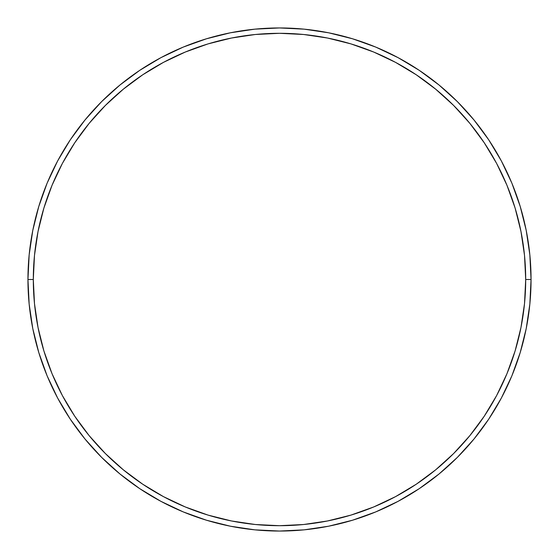 <?xml version="1.0" encoding="UTF-8"?>
<svg xmlns="http://www.w3.org/2000/svg" width="559" height="559" viewBox="0 0 559 559"><rect width="100%" height="100%" fill="white"/><g stroke="black" fill="none" stroke-linecap="round" stroke-linejoin="round"><path stroke-width="0.84" d="M27.95 279.5L33.302 279.5A246.198 246.198 0 0 1 279.5 33.302A246.198 246.198 0 0 1 525.698 279.5L531.05 279.5A251.55 251.55 0 0 0 279.5 27.95A251.55 251.55 0 0 0 27.95 279.5A251.55 251.55 0 0 1 279.5 27.95A251.55 251.55 0 0 1 531.05 279.5A251.55 251.55 0 0 1 279.5 531.05A251.55 251.55 0 0 1 27.95 279.5L29.159 254.841L32.785 230.427L38.781 206.481L47.096 183.233L57.654 160.922L70.343 139.743L85.052 119.919L101.626 101.626L119.919 85.052L139.743 70.343L160.922 57.654L183.233 47.096L206.481 38.781L230.427 32.785L254.841 29.159L279.5 27.95L304.159 29.159L328.573 32.785L352.519 38.781L375.767 47.096L398.078 57.654L419.257 70.343L439.081 85.052L457.374 101.626L473.948 119.919L488.657 139.743L501.346 160.922L511.904 183.233L520.219 206.481L526.215 230.427L529.841 254.841L531.05 279.5L529.841 304.159L526.215 328.573L520.219 352.519L511.904 375.767L501.346 398.078L488.657 419.257L473.948 439.081L457.374 457.374L439.081 473.948L419.257 488.657L398.078 501.346L375.767 511.904L352.519 520.219L328.573 526.215L304.159 529.841L279.5 531.05L254.841 529.841L230.427 526.215L206.481 520.219L183.233 511.904L160.922 501.346L139.743 488.657L119.919 473.948L101.626 457.374L85.052 439.081L70.343 419.257L57.654 398.078L47.096 375.767L38.781 352.519L32.785 328.573L29.159 304.159L27.95 279.5A251.55 251.55 0 0 0 279.5 531.05A251.55 251.55 0 0 0 531.05 279.5L525.698 279.5L524.51 255.365L520.967 231.468L515.098 208.032L506.957 185.288L496.63 163.445L484.206 142.72L469.812 123.315L453.587 105.413L435.685 89.188L416.28 74.794L395.555 62.37L373.712 52.043L350.968 43.902L327.532 38.033L303.635 34.49L279.5 33.302L255.365 34.49L231.468 38.033L208.032 43.902L185.288 52.043L163.445 62.37L142.72 74.794L123.315 89.188L105.413 105.413L89.188 123.315L74.794 142.72L62.37 163.445L52.043 185.288L43.902 208.032L38.033 231.468L34.49 255.365L33.302 279.5L34.49 303.635L38.033 327.532L43.902 350.968L52.043 373.712L62.37 395.555L74.794 416.28L89.188 435.685L105.413 453.587L123.315 469.812L142.72 484.206L163.445 496.63L185.288 506.957L208.032 515.098L231.468 520.967L255.365 524.51L279.5 525.698L303.635 524.51L327.532 520.967L350.968 515.098L373.712 506.957L395.555 496.63L416.28 484.206L435.685 469.812L453.587 453.587L469.812 435.685L484.206 416.28L496.63 395.555L506.957 373.712L515.098 350.968L520.967 327.532L524.51 303.635L525.698 279.5A246.198 246.198 0 0 1 279.5 525.698A246.198 246.198 0 0 1 33.302 279.5L27.95 279.5"/></g></svg>
